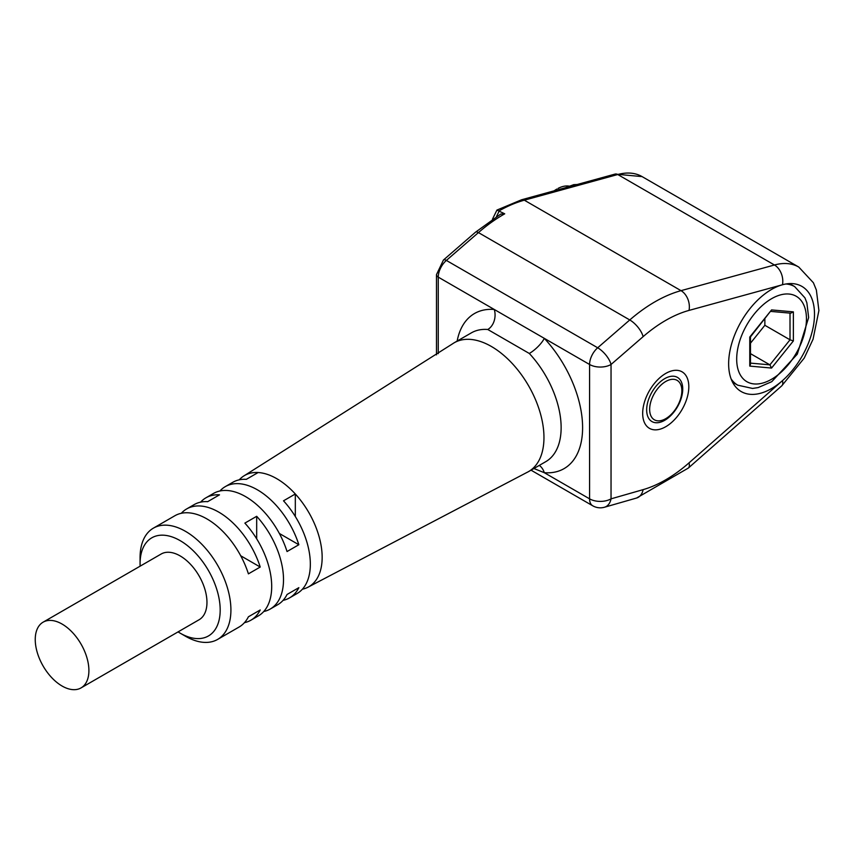 <?xml version="1.0" encoding="UTF-8"?>
<svg xmlns="http://www.w3.org/2000/svg" width="862" height="862" viewBox="0 0 862 862"><rect width="100%" height="100%" fill="white"/><g stroke="black" fill="none" stroke-linecap="round" stroke-linejoin="round"><path stroke-width="1.29" d="M671.757 379.366A22.768 13.145 120 0 0 651.176 400.593A22.768 13.145 120 0 0 658.094 420.85A22.768 13.145 120 0 0 677.133 406.648A22.768 13.145 120 0 0 679.913 383.073A22.768 13.145 120 0 0 671.757 379.366M674.364 370.391A32.637 18.845 -60 0 1 679.978 412.833A32.637 18.845 -60 0 1 642.901 417.014A32.637 18.845 -60 0 1 674.364 370.391M689.029 462.862A15.182 6.26 -131.3 0 1 688.329 468.066L781.748 385.853A15.182 6.26 48.7 0 0 782.459 380.648L689.029 462.862A130.528 75.36 -60 0 1 643.117 489.638L611.039 498.839L611.039 433.834A77.408 44.759 -59.9 0 1 611.039 429.491L611.039 364.486L643.117 336.654A130.528 75.36 -60 0 1 689.029 310.406L782.459 284.751A60.717 35.051 -60 0 1 801.929 286.41A60.717 35.051 -60 0 1 813.006 328.023A60.717 35.051 -60 0 1 782.459 380.648A60.717 35.051 -60 0 1 741.212 391.563A60.717 35.051 -60 0 1 728.638 363.775A60.717 35.051 -60 0 1 782.459 284.751A15.182 10.7 -105.4 0 0 774.442 264.99L617.752 174.523A6.066 4.278 -105.4 0 0 615.048 174.092L642.082 176.602A75.888 43.811 -60 0 0 617.752 174.523L524.322 200.189A6.066 4.278 74.6 0 0 521.629 199.758L615.048 174.092M140.129 566.162A56.655 32.702 60 0 1 140.075 563.759A56.655 32.702 60 0 1 180.126 540.625A56.655 32.702 60 0 1 220.187 610.005A56.655 32.702 60 0 1 180.126 633.139L185.492 636.231A64.241 37.088 -120 0 0 217.612 639.421L239.086 627.03A64.241 37.088 -120 0 0 248.407 616.793L260.216 609.973A64.241 37.088 60 0 1 250.885 620.209A64.241 37.088 60 0 1 244.442 622.666M279.353 533.47L298.845 544.73L287.046 551.54A64.241 37.088 -120 0 0 213.474 493.452L205.964 497.794A64.241 37.088 60 0 1 219.498 494.831L207.688 501.652A64.241 37.088 -120 0 0 194.165 504.604L186.645 508.946A64.241 37.088 60 0 1 260.216 567.034L248.407 573.855A64.241 37.088 -120 0 0 174.846 515.756L153.382 528.147A64.241 37.088 -120 0 0 140.075 557.563L140.075 563.759M256.682 538.815L256.682 516.306A64.241 37.088 60 0 1 270.205 609.057L277.715 604.715A64.241 37.088 -120 0 0 287.046 594.478L298.845 587.668A64.241 37.088 60 0 1 289.524 597.905A64.241 37.088 60 0 1 283.07 600.361M240.713 555.774L260.216 567.034M289.524 597.905L297.034 593.562A64.241 37.088 -120 0 0 283.512 500.811L295.321 493.991A64.241 37.088 -120 0 0 258.126 472.527L246.327 479.337A64.241 37.088 -120 0 0 232.794 482.3L225.284 486.631A64.241 37.088 60 0 1 298.845 544.73M250.885 620.209L258.395 615.867A64.241 37.088 -120 0 0 244.873 523.115L256.682 516.306M270.205 609.057A64.241 37.088 60 0 1 263.761 611.514M200.609 502.147A64.241 37.088 60 0 1 205.964 497.794M185.492 636.231L180.126 633.139A56.655 32.702 60 0 1 178.068 631.889M81.05 687.908L199.1 619.746A37.95 21.906 -120 0 0 204.919 589.339A37.95 21.906 -120 0 0 180.126 555.904A37.95 21.906 -120 0 0 161.162 554.018L43.1 622.181A37.95 21.906 60 0 1 62.075 624.056A37.95 21.906 60 0 1 86.857 657.501A37.95 21.906 60 0 1 81.05 687.908A37.95 21.906 60 0 1 43.1 665.992A37.95 21.906 60 0 1 43.1 622.181M217.612 639.421A64.241 37.088 -120 0 0 217.612 565.246A64.241 37.088 -120 0 0 153.382 528.147M181.289 513.299A64.241 37.088 60 0 1 186.645 508.946M219.929 490.995A64.241 37.088 60 0 1 225.284 486.631M295.321 516.51L295.321 493.991A64.241 37.088 -120 0 1 308.844 586.753L526.757 472.538A74.369 42.938 60 0 0 528.557 471.589A74.369 42.938 60 0 0 543.793 442.314A74.369 42.938 60 0 0 513.429 364.798A74.369 42.938 60 0 0 454.188 342.785A74.369 42.938 60 0 0 452.475 343.873L244.603 475.479A64.241 37.088 -120 0 0 239.248 479.843M302.39 589.209A64.241 37.088 -120 0 0 308.844 586.753M258.126 472.527A64.241 37.088 -120 0 0 244.603 475.479M454.188 342.774L471.363 332.861A74.369 42.938 60 0 1 487.773 329.489L529.311 353.474A15.182 4.59 137 0 0 544.288 338.346L494.271 309.469A89.551 51.698 -120 0 0 457.151 341.072M487.773 329.489A15.182 11.508 94.6 0 0 494.271 309.469L438.252 277.122A6.066 3.502 180 0 1 436.474 274.644L436.474 354.864M539.289 465.405A15.182 11.508 -85.4 0 1 544.288 472.688A89.551 51.698 -120 0 0 582.604 427.638A89.551 51.698 -120 0 0 544.288 338.346L589.576 364.486L589.576 498.839L544.288 472.688L533.89 468.519M438.252 353.657L438.252 277.122A15.182 8.76 -60 0 1 446.365 260.421L478.432 232.589A6.066 2.543 -131 0 0 475.501 232.201L500.682 214.088L504.723 213.819L496.932 210.08L492.461 219.207M554.848 190.631L556.917 189.037A31.872 18.404 120 0 0 554.158 190.825M576.807 184.597L566.97 187.302M576.85 184.587L566.873 187.323M570.299 186.386A31.872 18.404 120 0 0 558.145 188.358M771.565 368.052L793.374 340.932L793.374 311.861L771.565 309.921L749.768 337.042L750.468 336.859L750.468 364.346L749.768 366.102L771.565 368.052L769.895 364.852L750.468 353.635M793.374 340.932L790.012 339.811L764.863 325.286L764.863 318.994M793.374 311.861L790.691 313.186L770.94 311.419M771.565 309.921L750.436 336.934M750.468 343.205L764.863 325.286M671.444 376.274A25.504 14.729 120 0 0 646.845 412.715A25.504 14.729 120 0 0 675.83 409.45A25.504 14.729 120 0 0 671.444 376.274M529.311 353.474A74.369 42.938 60 0 1 560.968 432.401A74.369 42.938 60 0 1 545.732 461.687L528.557 471.6M531.035 470.167L592.722 505.789A15.182 8.76 -60 0 1 589.576 498.839A15.182 8.76 180 0 0 611.039 498.839A15.182 10.635 -106 0 1 604.499 507.233L636.565 498.031A15.182 10.635 -106 0 0 643.117 489.638M504.723 213.819A145.71 84.131 -60 0 0 478.432 232.589L629.766 319.953L597.689 347.785A15.182 6.357 -131 0 1 611.039 364.486A15.182 8.76 -0 0 1 589.576 364.486A15.182 8.76 -60 0 1 597.689 347.785L446.365 260.421A6.066 2.543 -131 0 0 443.434 260.033L436.474 274.644M496.469 216.621A177.884 102.707 -60 0 1 499.357 210.716A145.71 84.131 -60 0 1 524.322 200.189L681.023 290.656A145.71 84.131 120 0 0 629.766 319.953A15.182 6.357 -131 0 1 643.117 336.654M781.748 385.853L804.235 358.086L813.049 339.251L818.9 310.557L816.368 290.031L813.405 282.758L798.783 267.069A75.888 43.811 120 0 0 774.442 264.99L681.023 290.656A15.182 10.7 -105.4 0 1 689.029 310.406M790.012 313.132L790.012 339.811L769.895 364.852L750.468 363.117M749.768 337.042L749.768 366.102M736.687 359.12A49.328 28.478 -60 0 1 789.01 294.039A49.328 28.478 -60 0 1 789.01 363.796A49.328 28.478 -60 0 1 736.687 359.12M731.095 378.881A56.914 32.864 120 0 0 737.743 385.174L752.558 388.439L758.151 387.588L771.759 381.672L797.285 354.174L808.642 317.55L806.864 302.777L804.914 297.832L794.656 286.593A56.914 32.864 120 0 0 785.885 283.986M443.434 260.033L475.501 232.201M521.629 199.758L496.932 210.08M798.783 267.069L642.082 176.602M592.722 505.789A15.182 15.182 0 0 0 604.499 507.233M688.329 468.066L636.565 498.031M577.152 184.511L573.758 184.662L565.364 187.744M732.549 382.178L737.743 385.174M789.463 283.598L794.656 286.593"/></g></svg>
